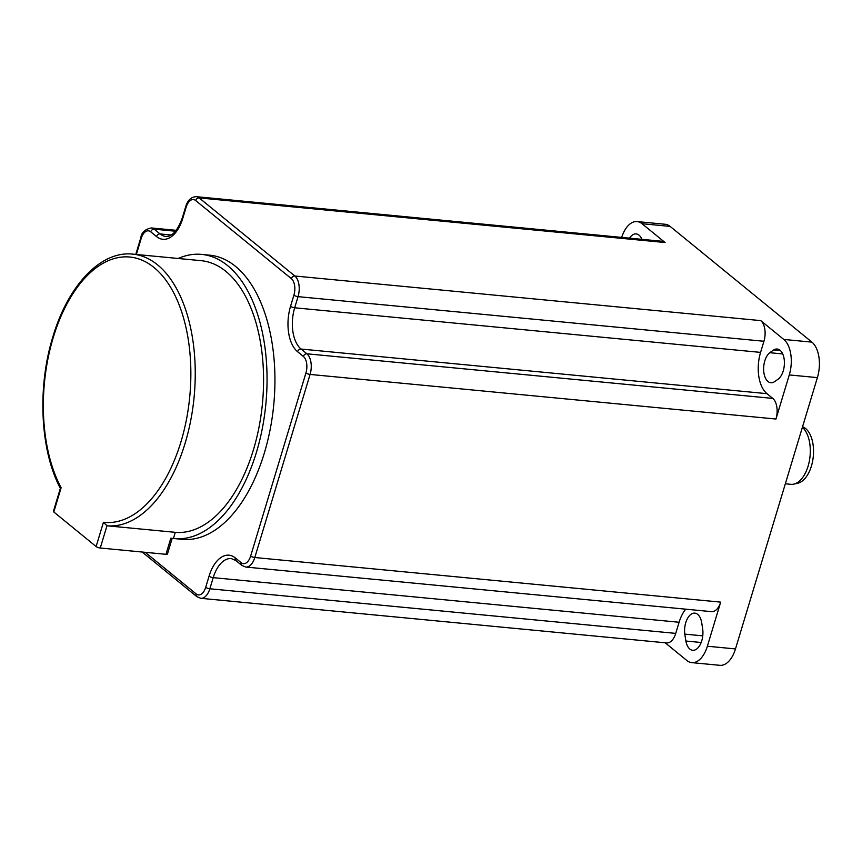 <?xml version="1.0" encoding="UTF-8"?>
<svg xmlns="http://www.w3.org/2000/svg" width="862" height="862" viewBox="0 0 862 862"><rect width="100%" height="100%" fill="white"/><g stroke="black" fill="none" stroke-linecap="round" stroke-linejoin="round"><path stroke-width="1.29" d="M172.174 538.362L167.465 553.986A3.157 0.905 -163.2 0 1 165.957 554.309L100.261 548.016L106.974 525.788L103.44 522.275A133.287 72.979 -84.5 0 0 180.955 441.829A133.287 72.979 -84.5 0 0 153.996 267.489A133.287 72.979 -84.5 0 0 53.239 337.57A133.287 72.979 -84.5 0 0 61.127 487.73L60.394 488.377C40.202 450.74 37.141 387.523 52.841 336.913C67.904 285.688 100.638 250.53 132.726 254.128A136.433 74.703 95.5 0 1 185.093 443.316A136.433 74.703 95.5 0 1 106.974 525.788L175.288 532.328A136.433 74.703 -84.5 0 0 253.417 449.856A136.433 74.703 -84.5 0 0 201.051 260.669L132.726 254.128M165.957 554.309L170.805 538.233L173.434 538.481A142.747 78.162 -84.5 0 0 174.436 538.588L182.324 539.343A142.747 78.162 -84.5 0 0 264.322 453.078A142.747 78.162 -84.5 0 0 209.531 255.152L201.643 254.398A142.747 78.162 -84.5 0 0 178.175 258.481M174.436 538.588A142.747 78.162 -84.5 0 0 256.434 452.324A142.747 78.162 -84.5 0 0 201.643 254.398M802.554 426.755L803.093 426.992A28.705 15.721 95.5 0 1 811.411 466.083A28.705 15.721 95.5 0 1 797.716 483.248L793.773 484.132A29.965 16.41 -84.5 0 0 808.082 466.202A29.965 16.41 -84.5 0 0 802.393 427.326M785.347 483.787L790.863 484.315A29.965 16.41 -84.5 0 0 793.773 484.132M774.281 381.844A15.775 8.642 95.5 0 1 770.854 382.739A15.775 8.642 95.5 0 1 764.799 360.876A15.775 8.642 95.5 0 1 769.777 352.698L773.764 349.918A15.775 8.642 95.5 0 1 777.19 349.024A15.775 8.642 95.5 0 1 784.398 361.846A15.775 8.642 95.5 0 1 778.267 379.075L774.281 381.844M702.767 635.844L684.805 634.12A15.775 8.642 95.5 0 1 685.764 622.666A15.775 8.642 95.5 0 1 694.826 613.13A15.775 8.642 95.5 0 1 701.657 622.407L702.724 629.303A15.775 8.642 95.5 0 1 692.703 650.293A15.775 8.642 95.5 0 1 685.872 641.026L684.805 634.12M173.434 538.481L175.288 532.328M145.193 552.316L196.17 593.929A12.618 6.907 -84.5 0 0 205.706 587.302L209.067 576.161A34.706 18.996 95.5 0 1 235.304 557.919L241.123 562.67A12.618 6.907 -84.5 0 0 250.659 556.033L305.935 372.944A12.618 6.907 -84.5 0 0 303.381 356.437L297.562 351.685A34.706 18.996 95.5 0 1 290.548 306.301L293.91 295.16A12.618 6.907 -84.5 0 0 291.356 278.652L195.685 200.555A12.618 6.907 -84.5 0 0 186.149 207.192A3.157 0.905 16.8 0 1 185.75 206.535C187.668 200.135 191.192 196.859 196.32 196.676A15.775 8.642 95.5 0 1 199.187 197.915L294.858 276.012A15.775 8.642 95.5 0 1 298.047 296.647L294.685 307.788A31.549 17.272 -84.5 0 0 301.064 349.045L306.883 353.797A15.775 8.642 95.5 0 1 310.083 374.431L254.796 557.52A15.775 8.642 95.5 0 1 245.735 567.045L711.624 611.654A15.775 8.642 -84.5 0 0 720.686 602.129L707.368 646.231A27.131 14.859 95.5 0 1 691.787 662.63A27.131 14.859 95.5 0 1 686.863 660.497L665.152 642.772M235.304 557.919A3.157 2.478 -50.8 0 0 235.94 560.612L231.328 558.587A31.549 17.272 -84.5 0 0 213.205 577.648L209.843 588.778A15.775 8.642 95.5 0 1 200.792 598.314L666.671 642.923A15.775 8.642 -84.5 0 0 675.733 633.387L679.094 622.256A31.549 17.272 95.5 0 1 685.71 609.175M621.685 237.406A27.131 14.859 95.5 0 1 637.093 221.577A27.131 14.859 95.5 0 1 642.018 223.711L665.065 242.524A15.775 8.642 -84.5 0 0 662.21 241.285L196.32 196.676M629.508 238.149A15.775 8.642 95.5 0 1 636.167 233.914A15.775 8.642 95.5 0 1 641.91 239.345M637.093 221.577L665.205 224.271A27.131 14.859 95.5 0 1 670.14 226.404L811.907 342.128A27.131 14.859 95.5 0 1 817.391 377.621L735.48 648.924A27.131 14.859 95.5 0 1 719.899 665.324L691.787 662.63M775.962 419.029A15.775 8.642 -84.5 0 0 772.772 398.406L766.954 393.654A31.549 17.272 95.5 0 1 760.575 352.386L763.937 341.255A15.775 8.642 -84.5 0 0 760.747 320.621L783.795 339.434A27.131 14.859 95.5 0 1 789.28 374.927L775.962 419.029L310.083 374.431A3.157 0.905 -163.2 0 1 305.935 372.944M701.172 642.492L685.872 641.026M780.39 350.554L773.764 349.918M782.707 353.937L769.777 352.698M61.127 487.73L53.8 511.985L96.124 546.53L103.44 522.275M100.261 548.016A3.157 0.905 -163.2 0 1 96.124 546.53M53.8 511.985A3.157 0.905 -163.2 0 1 53.412 511.328L60.383 488.237M186.149 207.192L182.776 218.334A34.706 18.996 95.5 0 1 156.55 236.576L150.731 231.824A12.618 6.907 -84.5 0 0 141.196 238.462L136.358 254.484M670.14 226.404L642.018 223.711M195.685 200.555A3.157 2.478 129.2 0 1 199.187 197.915L665.065 242.524M291.356 278.652A3.157 2.478 129.2 0 1 294.858 276.012L760.747 320.621M811.907 342.128L783.795 339.434M817.391 377.621L789.28 374.927M250.659 556.033A3.157 0.905 -163.2 0 0 254.796 557.52L720.686 602.129M735.48 648.924L707.368 646.231M303.381 356.437A3.157 2.478 129.2 0 1 306.883 353.797L772.772 398.406M297.562 351.685A3.157 2.478 129.2 0 1 301.064 349.045L766.954 393.654M290.548 306.301A3.157 0.905 -163.2 0 0 294.685 307.788L760.575 352.386M293.91 295.16A3.157 0.905 -163.2 0 0 298.047 296.647L763.937 341.255M176.214 230.326L151.367 227.945A15.775 8.642 95.5 0 1 154.233 229.184L160.052 233.936A31.549 17.272 -84.5 0 0 165.773 236.414C172.109 236.867 177.647 230.617 182.388 217.666A3.157 0.905 -163.2 0 0 182.776 218.334M156.55 236.576A3.157 2.478 -50.8 0 1 160.052 233.936L171.193 235.003M150.731 231.824A3.157 2.478 -50.8 0 1 154.233 229.184L175.492 231.221M205.706 587.302A3.157 0.905 16.8 0 0 209.843 588.778L675.733 633.387M209.067 576.161A3.157 0.905 -163.2 0 0 213.205 577.648L679.094 622.256M141.196 238.462A3.157 0.905 -163.2 0 1 140.797 237.793L135.776 254.43M235.94 560.612L241.759 565.364A3.157 2.478 -50.8 0 1 241.123 562.67M196.17 593.929A3.157 2.478 129.2 0 0 196.805 596.623L200.792 598.314M185.75 206.535L182.388 217.666M151.367 227.945C145.021 229.184 141.508 232.471 140.797 237.793M241.759 565.364L245.735 567.045M142.165 552.025L196.805 596.623"/></g></svg>
